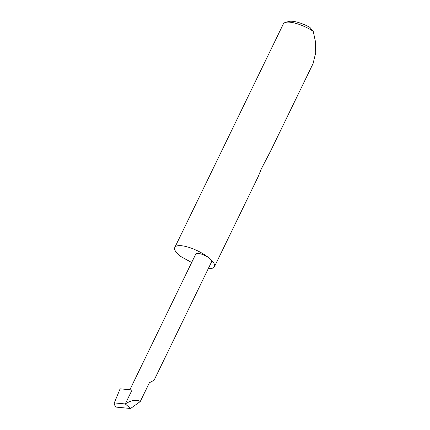 <?xml version="1.0" encoding="UTF-8"?>
<svg xmlns="http://www.w3.org/2000/svg" width="430" height="430" viewBox="0 0 430 430"><rect width="100%" height="100%" fill="white"/><g stroke="black" fill="none" stroke-linecap="round" stroke-linejoin="round"><path stroke-width="0.64" d="M208.34 268.513A22.032 6.918 -154.1 0 0 214.436 266.729L258.263 176.472L261.413 168.689L270.755 150.747L313.072 63.597L315.706 52.772L315.319 41.022L313.223 31.288A22.032 6.918 -154.1 0 0 285.461 22.419A22.032 6.918 -154.1 0 0 283.348 23.94L174.8 247.481A22.032 6.918 -154.1 0 0 179.541 255.667A22.032 6.918 -154.1 0 0 180.084 256.119L191.662 262.51M214.436 266.729A22.032 6.918 -154.1 0 0 209.695 258.543A22.032 6.918 -154.1 0 0 189.001 247.4A22.032 6.918 -154.1 0 0 174.8 247.481M129.881 389.747L195.736 254.119A8.815 2.768 25.9 0 1 201.417 254.087A8.815 2.768 25.9 0 1 209.695 258.543A8.815 2.768 25.9 0 1 211.592 261.816L154.085 380.249L149.393 382.732L140.255 401.55C136.455 399.25 131.462 400.05 125.286 403.953L114.294 402.905C114.09 404.028 114.638 405.425 115.939 407.092L130.569 408.5L125.286 403.953L132.08 389.956L120.11 388.817L114.294 402.905M130.569 408.5L140.255 401.55M285.461 22.419L288.68 21.5A19.388 6.09 25.9 0 1 309.939 27.396L313.223 31.288"/></g></svg>
